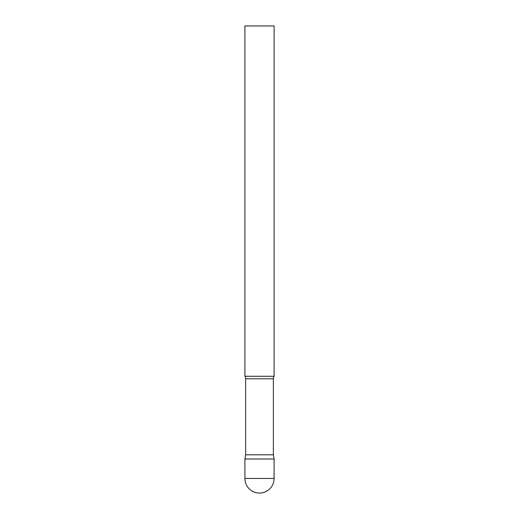 <?xml version="1.0" encoding="UTF-8"?>
<svg xmlns="http://www.w3.org/2000/svg" width="519" height="519" viewBox="0 0 519 519"><rect width="100%" height="100%" fill="white"/><g stroke="black" fill="none" stroke-linecap="round" stroke-linejoin="round"><path stroke-width="0.78" d="M244.903 478.453L244.903 458.997L245.643 454.806L273.357 454.806L274.097 458.997L244.903 458.997L274.097 458.997L274.097 478.453A14.597 14.597 0 0 1 259.5 493.05A14.597 14.597 0 0 1 244.903 478.453L274.097 478.453M273.357 454.806L273.357 378.799A4.671 4.671 0 0 1 274.097 376.275L274.097 25.95L244.903 25.95L244.903 376.275A4.671 4.671 0 0 1 245.643 378.799L273.357 378.799M245.643 454.806L245.643 378.799M244.903 376.275L274.097 376.275"/></g></svg>
